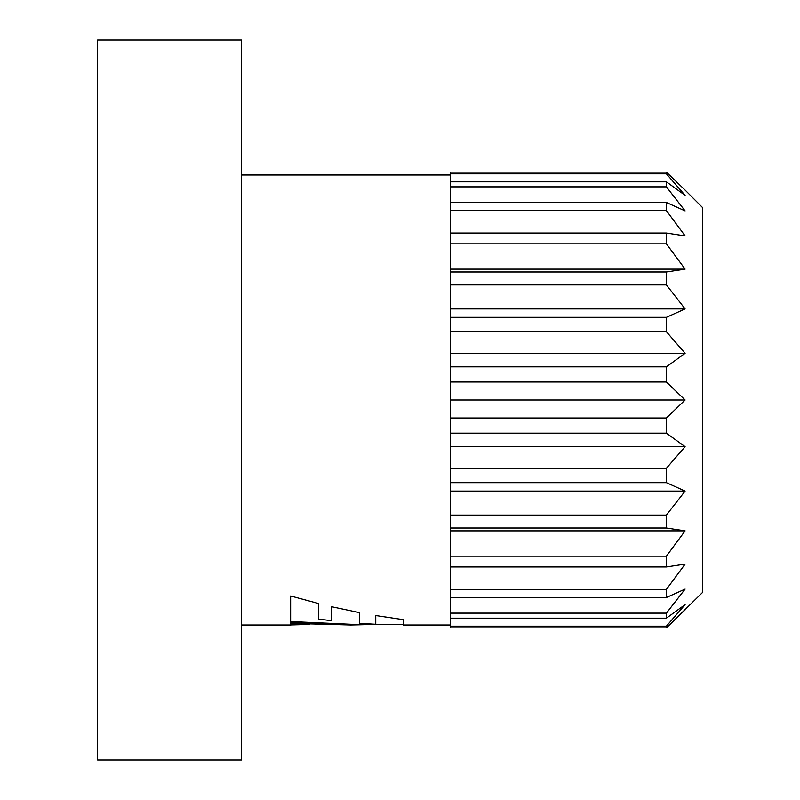 <?xml version="1.0" encoding="UTF-8"?>
<svg xmlns="http://www.w3.org/2000/svg" width="800" height="800" viewBox="0 0 800 800"><rect width="100%" height="100%" fill="white"/><g stroke="black" fill="none" stroke-linecap="round" stroke-linejoin="round"><path stroke-width="1.2" d="M685.11 190.11L702.4 207.4L702.4 592.6L666.4 627.89L666.4 626.18L685.11 604.63L666.4 618.17L666.4 613.13L685.11 589.1L666.4 597.51L666.4 589.39L685.11 564.1L666.4 566.95L666.4 556.16L685.11 530.86L666.4 528.01L666.4 515.1L685.11 491.07L666.4 482.66L666.4 468.26L685.11 446.7L666.4 433.16L666.4 418L685.11 400L666.4 382L666.4 366.84L685.11 353.3L666.4 331.74L666.4 317.34L685.11 308.93L666.4 284.9L666.4 271.99L685.11 269.14L666.4 243.84L666.4 233.05L685.11 235.9L666.4 210.61L666.4 202.49L685.11 210.9L666.4 186.87L666.4 181.83L685.11 195.37L666.4 173.82L666.4 172.11L685.11 190.11L666.4 172.11L450.4 172.11L450.4 618.17L666.4 618.17M450.4 618.17L450.4 627.89L666.4 627.89L685.11 609.89M403.2 624.28L375.75 624.28L359.69 623.36L359.69 612.66L331.73 606.76L331.73 620.75L318.64 619.08L318.64 603.56L290.64 595.99L290.64 622.27L350.89 625L381.75 624.28M375.75 624.3L375.75 615.55L403.2 619.64L403.2 625L450.4 625M350.89 625L290.64 623.36L290.64 625L241.6 625M290.64 624.95L309.74 624.43M97.6 40L97.6 760L241.6 760L241.6 40L97.6 40M450.4 400L685.11 400M450.4 418L666.4 418M450.4 382L666.4 382M450.4 353.3L685.11 353.3M450.4 366.84L666.4 366.84M450.4 331.74L666.4 331.74M450.4 308.93L685.11 308.93M450.4 317.34L666.4 317.34M450.4 284.9L666.4 284.9M450.4 269.14L685.11 269.14M450.4 271.99L666.4 271.99M450.4 243.84L666.4 243.84M450.4 233.05L666.4 233.05M450.4 210.61L666.4 210.61M450.4 202.49L666.4 202.49M450.4 186.87L666.4 186.87M450.4 181.83L666.4 181.83M450.4 173.82L666.4 173.82M450.4 627.89L666.4 627.89M450.4 626.18L666.4 626.18M450.4 613.13L666.4 613.13M450.4 597.51L666.4 597.51M450.4 589.39L666.4 589.39M450.4 566.95L666.4 566.95M450.4 530.86L685.11 530.86M450.4 556.16L666.4 556.16M450.4 528.01L666.4 528.01M450.4 491.07L685.11 491.07M450.4 515.1L666.4 515.1M450.4 482.66L666.4 482.66M450.4 446.7L685.11 446.7M450.4 468.26L666.4 468.26M450.4 433.16L666.4 433.16M290.64 621.55L350.89 624.28L375.35 624.28M450.4 175L241.6 175M306.3 624.28L290.64 624.28"/></g></svg>
